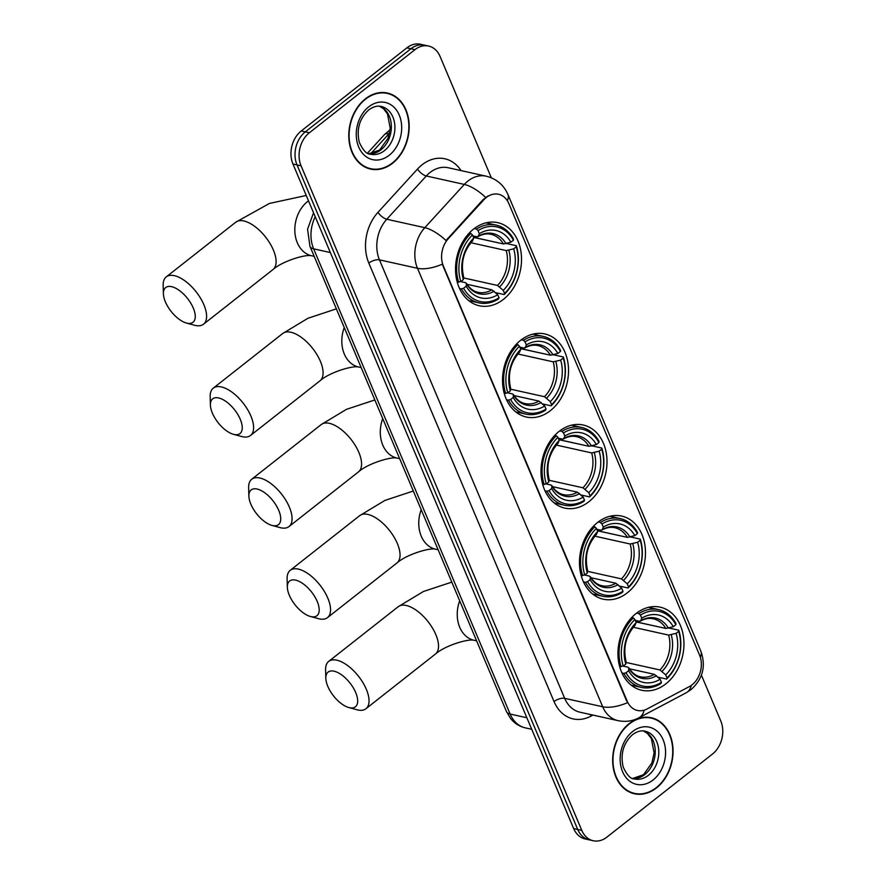 <?xml version="1.0" encoding="UTF-8"?>
<svg xmlns="http://www.w3.org/2000/svg" width="885" height="885" viewBox="0 0 885 885"><rect width="100%" height="100%" fill="white"/><g stroke="black" fill="none" stroke-linecap="round" stroke-linejoin="round"><path stroke-width="1.33" d="M636.083 613.537A42.557 32.457 102.5 0 0 618.084 657.4A42.557 32.457 102.5 0 0 641.725 690.267A42.557 32.457 102.5 0 0 665.808 683.906A42.557 32.457 102.5 0 0 683.817 640.043A42.557 32.457 102.5 0 0 660.177 607.165A42.557 32.457 102.5 0 0 636.083 613.537M520.657 340.283A42.557 32.457 102.5 0 0 502.658 384.145A42.557 32.457 102.5 0 0 526.298 417.012A42.557 32.457 102.5 0 0 550.381 410.651A42.557 32.457 102.5 0 0 568.391 366.788A42.557 32.457 102.5 0 0 544.751 333.922A42.557 32.457 102.5 0 0 520.657 340.283M559.132 431.371A42.557 32.457 102.5 0 0 541.133 475.234A42.557 32.457 102.5 0 0 564.774 508.101A42.557 32.457 102.5 0 0 588.857 501.74A42.557 32.457 102.5 0 0 606.867 457.877A42.557 32.457 102.5 0 0 583.226 425.01A42.557 32.457 102.5 0 0 559.132 431.371M597.607 522.449A42.557 32.457 102.5 0 0 579.609 566.312A42.557 32.457 102.5 0 0 603.249 599.178A42.557 32.457 102.5 0 0 627.332 592.817A42.557 32.457 102.5 0 0 645.342 548.954A42.557 32.457 102.5 0 0 621.701 516.088A42.557 32.457 102.5 0 0 597.607 522.449M473.663 229.016A42.557 32.457 102.5 0 0 455.664 272.89A42.557 32.457 102.5 0 0 479.294 305.756A42.557 32.457 102.5 0 0 503.388 299.395A42.557 32.457 102.5 0 0 521.387 255.522A42.557 32.457 102.5 0 0 497.746 222.655A42.557 32.457 102.5 0 0 473.663 229.016M486.274 197.51A21.683 16.538 102.5 0 0 483.785 199.833L448.33 238.651A21.683 16.538 102.5 0 0 443.385 266.064L627.155 701.108A21.683 16.538 102.5 0 0 637.466 710.467A21.683 16.538 102.5 0 0 647.012 708.996L689.393 686.572A21.683 16.538 102.5 0 0 699.548 655.055L508.864 203.616A21.683 16.538 102.5 0 0 498.554 194.269A21.683 16.538 102.5 0 0 486.274 197.51M365.383 98.855A38.951 29.703 102.5 0 0 348.9 138.989A38.951 29.703 102.5 0 0 370.538 169.068A38.951 29.703 102.5 0 0 392.575 163.249A38.951 29.703 102.5 0 0 409.047 123.103A38.951 29.703 102.5 0 0 387.42 93.036A38.951 29.703 102.5 0 0 365.383 98.855M368.525 168.526A38.951 29.703 102.5 0 0 370.715 168.703M629.257 723.554A38.951 29.703 102.5 0 0 612.785 763.7A38.951 29.703 102.5 0 0 634.423 793.768A38.951 29.703 102.5 0 0 656.46 787.949A38.951 29.703 102.5 0 0 672.932 747.803A38.951 29.703 102.5 0 0 651.305 717.735A38.951 29.703 102.5 0 0 629.257 723.554M632.41 793.225A38.951 29.703 102.5 0 0 634.6 793.403M627.155 701.108L627.487 702.668A28.11 12.401 157.1 0 1 602.707 706.772L417.488 268.299A32.125 24.492 -77.5 0 1 424.811 227.677A28.11 10.941 42.4 0 1 446.007 240.543L483.055 199.667L488.177 195.862M491.33 177.808L440.066 56.441A24.094 18.375 102.5 0 0 428.606 46.053L420.497 44.25A24.094 18.375 102.5 0 0 406.857 47.856L301.221 130.98A24.094 18.375 102.5 0 0 292.957 164.024L573.668 828.559L577.717 829.455A24.094 18.375 102.5 0 0 589.178 839.854A24.094 18.375 102.5 0 1 577.717 829.455L297.017 164.92L577.717 829.455L581.777 830.362A24.094 18.375 102.5 0 0 593.238 840.75A24.094 18.375 102.5 0 0 606.867 837.144L712.502 754.02A24.094 18.375 102.5 0 0 720.777 720.976L701.407 675.133M301.221 130.98L305.281 131.887A24.094 18.375 102.5 0 0 297.017 164.92A24.094 18.375 102.5 0 1 305.281 131.887L410.917 48.752L305.281 131.887L309.341 132.783A24.094 18.375 102.5 0 0 301.066 165.827L581.777 830.362M424.546 45.146A24.094 18.375 102.5 0 0 410.917 48.752A24.094 18.375 102.5 0 1 424.546 45.146M626.646 700.997L442.268 264.195A28.11 12.401 -22.9 0 1 417.488 268.299L379.455 259.847L564.674 698.331A32.125 24.492 102.5 0 0 579.952 712.193L617.984 720.633A32.125 24.492 -77.5 0 1 602.707 706.772L564.674 698.331A8.031 3.54 -22.9 0 0 554.054 701.584L368.824 263.099A40.146 30.621 -77.5 0 1 377.995 212.334L417.499 169.079A40.146 30.621 -77.5 0 1 461.041 170.595M428.606 46.053A24.094 18.375 102.5 0 0 414.976 49.648L309.341 132.783M651.316 718.144A38.951 29.703 102.5 0 0 649.258 717.37M387.431 93.445A38.951 29.703 102.5 0 0 385.373 92.671M573.668 828.559A24.094 18.375 102.5 0 0 585.118 838.947L593.238 840.75M387.331 93.423A38.542 29.393 102.5 0 0 365.516 99.186A38.542 29.393 102.5 0 0 349.221 138.912A38.542 29.393 102.5 0 0 370.627 168.681A38.542 29.393 102.5 0 0 392.442 162.917A38.542 29.393 102.5 0 0 408.737 123.192A38.542 29.393 102.5 0 0 387.331 93.423L383.282 92.527A38.542 29.393 102.5 0 0 383.183 92.505M366.467 167.752A38.542 29.393 102.5 0 0 366.567 167.774L370.627 168.681M651.216 718.122A38.542 29.393 102.5 0 0 629.401 723.886A38.542 29.393 102.5 0 0 613.095 763.611A38.542 29.393 102.5 0 0 634.512 793.38A38.542 29.393 102.5 0 0 656.327 787.617A38.542 29.393 102.5 0 0 672.622 747.891A38.542 29.393 102.5 0 0 651.216 718.122L647.167 717.226A38.542 29.393 102.5 0 0 647.068 717.204M630.352 792.451A38.542 29.393 102.5 0 0 630.452 792.473L634.512 793.38M165.384 301.84A22.081 10.443 -128.2 0 0 186.436 323.047A22.081 10.443 -128.2 0 0 193.273 308.035A22.081 10.443 -128.2 0 0 175.141 287.935A22.081 10.443 -128.2 0 0 163.393 293.765A22.081 10.443 -128.2 0 0 165.384 301.84M163.393 293.765L163.161 285.324A30.112 14.248 51.8 0 1 166.258 276.894A30.112 14.248 51.8 0 1 185.275 281.109A30.112 14.248 51.8 0 1 203.893 304.783A30.112 14.248 51.8 0 1 203.506 324.22A30.112 14.248 51.8 0 1 194.589 325.26L186.436 323.047M463.607 288.233L461.472 288.886A39.825 30.378 102.5 0 0 478.873 302.858A39.825 30.378 102.5 0 0 498.565 298.931L499.018 297.814A38.221 29.15 102.5 0 1 463.607 288.233L466.185 286.209A34.526 26.34 102.5 0 0 497.724 294.749L491.927 289.826L467.003 284.284M460.753 281.618L465.455 282.658L466.428 283.698L466.185 286.209M473.486 237.379L503.598 243.972M504.129 294.55A39.825 30.378 102.5 0 0 516.353 245.709L516.243 246.815A38.221 29.15 102.5 0 1 504.583 293.444L504.129 294.55L495.611 292.658M506.541 243.53L516.353 245.709M461.472 288.886L459.525 288.455M457.18 281.917L460.808 281.596A38.221 29.15 102.5 0 1 472.468 234.968L470.886 233.408A39.825 30.378 102.5 0 0 458.673 282.249M470.886 233.408L469.271 233.043M504.583 293.444L503.277 290.368A34.526 26.34 102.5 0 0 513.676 248.84L516.243 246.815M497.724 294.749L499.018 297.814M472.468 234.968L473.763 238.043A34.526 26.34 102.5 0 0 463.375 279.572L460.808 281.596M513.676 248.84L506.22 250.577L470.875 242.722M463.541 277.901L497.492 285.446L503.277 290.368M463.375 279.572L463.596 276.728C460.521 263.099 463.497 251.163 472.535 240.908L473.763 238.043M465.455 282.658L466.428 283.698A30.887 23.552 102.5 0 0 494.14 291.198M472.745 240.565A30.887 23.552 102.5 0 0 463.618 277.06L462.645 276.02M474.272 228.551L476.451 229.027L478.033 230.598A38.221 29.15 102.5 0 1 513.444 240.178L513.543 239.072A39.825 30.378 102.5 0 0 496.142 225.1A39.825 30.378 102.5 0 0 476.451 229.027M513.444 240.178L510.866 242.202A34.526 26.34 102.5 0 0 479.327 233.662L478.033 230.598M473.453 237.28L503.41 243.939L510.866 242.202M479.327 233.662L478.309 236.184L476.926 236.771L472.844 235.864M506.021 243.685A30.887 23.552 102.5 0 0 478.309 236.184L476.926 236.771M212.378 413.107A22.081 10.443 -128.2 0 0 233.441 434.314A22.081 10.443 -128.2 0 0 240.266 419.302A22.081 10.443 -128.2 0 0 222.146 399.201A22.081 10.443 -128.2 0 0 210.398 405.031A22.081 10.443 -128.2 0 0 212.378 413.107M210.398 405.031L210.165 396.591A30.112 14.248 51.8 0 1 213.263 388.161A30.112 14.248 51.8 0 1 232.279 392.376A30.112 14.248 51.8 0 1 250.898 416.05A30.112 14.248 51.8 0 1 250.51 435.486A30.112 14.248 51.8 0 1 241.583 436.515L233.441 434.314M510.612 399.5L508.477 400.153A39.825 30.378 102.5 0 0 525.878 414.125A39.825 30.378 102.5 0 0 545.569 410.197L546.023 409.08A38.221 29.15 102.5 0 1 510.612 399.5L513.178 397.476A34.526 26.34 102.5 0 0 544.717 406.005L538.932 401.082L514.008 395.551M507.758 392.874L512.448 393.925L513.422 394.964L513.178 397.476M520.491 348.635L550.603 355.239M551.134 405.817A39.825 30.378 102.5 0 0 563.347 356.976L563.247 358.082A38.221 29.15 102.5 0 1 551.576 404.71L551.134 405.817L542.616 403.925M553.545 354.797L563.347 356.976M508.477 400.153L506.53 399.721M504.184 393.183L507.802 392.863A38.221 29.15 102.5 0 1 519.473 346.234L517.891 344.674A39.825 30.378 102.5 0 0 505.667 393.515M517.891 344.674L516.265 344.309M551.576 404.71L550.282 401.635A34.526 26.34 102.5 0 0 560.67 360.106L563.247 358.082M544.717 406.005L546.023 409.08M519.473 346.234L520.767 349.309A34.526 26.34 102.5 0 0 510.38 390.838L507.802 392.863M560.67 360.106L553.213 361.843L517.88 353.989M510.534 389.168L544.496 396.712L550.282 401.635M510.38 390.838L510.59 387.995C507.525 374.366 510.501 362.43 519.528 352.175L520.767 349.309M512.448 393.925L513.422 394.964A30.887 23.552 102.5 0 0 541.144 402.465M519.749 351.832A30.887 23.552 102.5 0 0 510.623 388.327L509.649 387.287M521.276 339.818L523.455 340.294L525.026 341.853A38.221 29.15 102.5 0 1 560.437 351.445L560.548 350.338A39.825 30.378 102.5 0 0 543.147 336.366A39.825 30.378 102.5 0 0 523.455 340.294M560.437 351.445L557.871 353.469A34.526 26.34 102.5 0 0 526.332 344.929L525.026 341.853M520.446 348.546L550.415 355.206L557.871 353.469M526.332 344.929L525.314 347.451L523.931 348.037L519.849 347.13M553.025 354.951A30.887 23.552 102.5 0 0 525.314 347.451L523.931 348.037M250.853 504.184A22.081 10.443 -128.2 0 0 271.916 525.391A22.081 10.443 -128.2 0 0 278.742 510.38A22.081 10.443 -128.2 0 0 260.621 490.29A22.081 10.443 -128.2 0 0 248.873 496.109A22.081 10.443 -128.2 0 0 250.853 504.184M248.873 496.109L248.641 487.668A30.112 14.248 51.8 0 1 251.738 479.239A30.112 14.248 51.8 0 1 270.755 483.453A30.112 14.248 51.8 0 1 289.373 507.127A30.112 14.248 51.8 0 1 288.986 526.575A30.112 14.248 51.8 0 1 280.058 527.604L271.916 525.391M549.087 490.589L546.952 491.241A39.825 30.378 102.5 0 0 564.353 505.213A39.825 30.378 102.5 0 0 584.045 501.275L584.498 500.169A38.221 29.15 102.5 0 1 549.087 490.589L551.654 488.553A34.526 26.34 102.5 0 0 583.193 497.093L577.407 492.171L552.483 486.628M546.233 483.962L550.924 485.002L551.897 486.053L551.654 488.553M558.966 439.723L589.078 446.317M589.598 496.905A39.825 30.378 102.5 0 0 601.822 448.053L601.723 449.16A38.221 29.15 102.5 0 1 590.052 495.788L589.598 496.905L581.091 495.014M592.021 445.874L601.822 448.053M546.952 491.241L544.994 490.799M542.649 484.272L546.277 483.94A38.221 29.15 102.5 0 1 557.948 437.312L556.366 435.752A39.825 30.378 102.5 0 0 544.142 484.604M556.366 435.752L554.74 435.398M590.052 495.788L588.757 492.713A34.526 26.34 102.5 0 0 599.145 451.184L601.723 449.16M583.193 497.093L584.498 500.169M557.948 437.312L559.243 440.387A34.526 26.34 102.5 0 0 548.855 481.916L546.277 483.94M599.145 451.184L591.689 452.921L556.355 445.078M549.01 480.256L582.972 487.79L588.757 492.713M548.855 481.916L549.065 479.073C546.001 465.455 548.977 453.507 558.004 443.252L559.243 440.387M550.924 485.002L551.897 486.053A30.887 23.552 102.5 0 0 579.62 493.553M558.225 442.909A30.887 23.552 102.5 0 0 549.098 479.404L548.125 478.365M559.751 430.895L561.931 431.382L563.502 432.942A38.221 29.15 102.5 0 1 598.913 442.522L599.023 441.416A39.825 30.378 102.5 0 0 581.622 427.444A39.825 30.378 102.5 0 0 561.931 431.382M598.913 442.522L596.346 444.547A34.526 26.34 102.5 0 0 564.807 436.017L563.502 432.942M558.922 439.635L588.89 446.283L596.346 444.547M564.807 436.017L563.789 438.54L562.406 439.115L558.324 438.208M591.501 446.04A30.887 23.552 102.5 0 0 563.789 438.54L562.406 439.115M289.329 595.273A22.081 10.443 -128.2 0 0 310.392 616.48A22.081 10.443 -128.2 0 0 317.217 601.457A22.081 10.443 -128.2 0 0 299.097 581.368A22.081 10.443 -128.2 0 0 287.348 587.197A22.081 10.443 -128.2 0 0 289.329 595.273M287.348 587.197L287.116 578.757A30.112 14.248 51.8 0 1 290.214 570.327A30.112 14.248 51.8 0 1 309.23 574.531A30.112 14.248 51.8 0 1 327.848 598.216A30.112 14.248 51.8 0 1 327.461 617.653A30.112 14.248 51.8 0 1 318.534 618.681L310.392 616.48M587.563 581.666L585.428 582.319A39.825 30.378 102.5 0 0 602.829 596.291A39.825 30.378 102.5 0 0 622.52 592.353L622.974 591.246A38.221 29.15 102.5 0 1 587.563 581.666L590.129 579.642A34.526 26.34 102.5 0 0 621.668 588.171L615.883 583.248L590.948 577.717M584.708 575.04L589.399 576.091L590.372 577.131L590.129 579.642M597.441 530.801L627.553 537.405M628.073 587.983A39.825 30.378 102.5 0 0 640.297 539.142L640.198 540.248A38.221 29.15 102.5 0 1 628.527 586.877L628.073 587.983L619.566 586.091M630.485 536.963L640.297 539.142M585.428 582.319L583.469 581.887M581.124 575.35L584.753 575.029A38.221 29.15 102.5 0 1 596.424 528.4L594.842 526.841A39.825 30.378 102.5 0 0 582.618 575.681M594.842 526.841L593.216 526.475M628.527 586.877L627.233 583.801A34.526 26.34 102.5 0 0 637.62 542.273L640.198 540.248M621.668 588.171L622.974 591.246M596.424 528.4L597.718 531.476A34.526 26.34 102.5 0 0 587.33 573.004L584.753 575.029M637.62 542.273L630.164 544.01L594.82 536.155M587.485 571.334L621.447 578.878L627.233 583.801M587.33 573.004L587.54 570.161C584.476 556.532 587.452 544.596 596.479 534.341L597.718 531.476M589.399 576.091L590.372 577.131A30.887 23.552 102.5 0 0 618.084 584.631M596.7 533.998A30.887 23.552 102.5 0 0 587.574 570.493L586.6 569.442M598.227 521.984L600.406 522.46L601.977 524.02A38.221 29.15 102.5 0 1 637.388 533.6L637.499 532.505A39.825 30.378 102.5 0 0 620.097 518.533A39.825 30.378 102.5 0 0 600.406 522.46M637.388 533.6L634.822 535.635A34.526 26.34 102.5 0 0 603.282 527.095L601.977 524.02M597.397 530.712L627.365 537.372L634.822 535.635M603.282 527.095L602.265 529.617L600.882 530.203L596.8 529.296M629.976 537.118A30.887 23.552 102.5 0 0 602.265 529.617L600.882 530.203M327.804 686.351A22.081 10.443 -128.2 0 0 348.867 707.558A22.081 10.443 -128.2 0 0 355.693 692.546A22.081 10.443 -128.2 0 0 337.572 672.445A22.081 10.443 -128.2 0 0 325.824 678.275A22.081 10.443 -128.2 0 0 327.804 686.351M325.824 678.275L325.591 669.834A30.112 14.248 51.8 0 1 328.689 661.405A30.112 14.248 51.8 0 1 347.705 665.62A30.112 14.248 51.8 0 1 366.324 689.293A30.112 14.248 51.8 0 1 365.936 708.741A30.112 14.248 51.8 0 1 357.009 709.77L348.867 707.558M626.038 672.744L623.903 673.408A39.825 30.378 102.5 0 0 641.304 687.38A39.825 30.378 102.5 0 0 660.995 683.441L661.438 682.335A38.221 29.15 102.5 0 1 626.038 672.744L628.604 670.719A34.526 26.34 102.5 0 0 660.144 679.26L654.358 674.337L629.423 668.794M623.173 666.128L627.874 667.168L628.848 668.208L628.604 670.719M635.906 621.889L666.029 628.483M666.549 679.061A39.825 30.378 102.5 0 0 678.773 630.22L678.673 631.326A38.221 29.15 102.5 0 1 667.002 677.954L666.549 679.061L658.042 677.18M668.96 628.04L678.773 630.22M623.903 673.408L621.945 672.965M619.6 666.438L623.228 666.106A38.221 29.15 102.5 0 1 634.899 619.478L633.317 617.918A39.825 30.378 102.5 0 0 621.093 666.77M633.317 617.918L631.691 617.564M667.002 677.954L665.708 674.879A34.526 26.34 102.5 0 0 676.096 633.35L678.673 631.326M660.144 679.26L661.438 682.335M634.899 619.478L636.193 622.553A34.526 26.34 102.5 0 0 625.806 664.082L623.228 666.106M676.096 633.35L668.64 635.087L633.295 627.244M625.961 662.422L659.922 669.956L665.708 674.879M625.806 664.082L626.016 661.239C622.952 647.621 625.927 635.673 634.954 625.418L636.193 622.553M627.874 667.168L628.848 668.208A30.887 23.552 102.5 0 0 656.559 675.709M635.176 625.075A30.887 23.552 102.5 0 0 626.038 661.571L625.075 660.531M636.702 613.062L638.881 613.548L640.452 615.108A38.221 29.15 102.5 0 1 675.863 624.688L675.974 623.582A39.825 30.378 102.5 0 0 658.573 609.61A39.825 30.378 102.5 0 0 638.881 613.548M675.863 624.688L673.297 626.713A34.526 26.34 102.5 0 0 641.747 618.172L640.452 615.108M635.872 621.801L665.841 628.45L673.297 626.713M641.747 618.172L640.729 620.706L639.357 621.281L635.275 620.374M668.452 628.206A30.887 23.552 102.5 0 0 640.729 620.706L639.357 621.281M483.785 199.833L483.055 199.667M448.33 238.651L447.6 238.485M377.995 212.334A8.031 3.131 -137.6 0 0 386.789 219.237L424.811 227.677L464.326 184.423A32.125 24.492 -77.5 0 1 468.021 180.982A32.125 24.492 -77.5 0 1 486.197 176.181L448.175 167.741A32.125 24.492 102.5 0 0 429.988 172.542A32.125 24.492 102.5 0 0 426.293 175.982L386.789 219.237A32.125 24.492 102.5 0 0 379.455 259.847A8.031 3.54 -22.9 0 0 368.824 263.099M485.644 197.399A28.11 10.941 42.4 0 0 464.326 184.423L426.293 175.982A8.031 3.131 -137.6 0 1 417.499 169.079M700.345 657.245A28.11 12.401 -22.9 0 0 700.843 651.15L507.901 194.412A28.11 12.401 157.1 0 1 507.326 200.696M644.147 710.179A28.11 15.244 62.1 0 1 638.992 717.768C632.366 721.209 625.363 722.16 617.984 720.633M691.318 685.377A28.11 15.244 62.1 0 1 686.218 692.767L638.992 717.768M592.95 715.069L590.826 716.197A40.146 30.621 -77.5 0 1 554.054 701.584M414.976 49.648L406.857 47.856M301.066 165.827L292.957 164.024M590.549 714.538A8.031 4.359 -117.9 0 0 590.826 716.197M315.215 216.714A32.125 24.492 102.5 0 0 313.633 248.829L330.348 252.546M389.544 133.148A32.125 24.492 102.5 0 0 388.836 133.9L389.345 134.022M367.529 153.127L384.433 134.631A16.063 6.25 42.4 0 1 388.836 133.9L370.715 153.736M506.463 711.529A16.063 7.08 -22.9 0 0 510.136 714.04A32.125 24.492 102.5 0 0 525.413 727.89C519.44 726.485 514.495 723.366 510.59 718.498L506.463 711.529L309.949 246.329A16.063 7.08 -22.9 0 0 313.633 248.829L510.136 714.04L526.863 717.746M368.945 153.769A24.481 18.662 102.5 0 0 380.937 149.819A24.481 18.662 102.5 0 0 391.347 125.803A24.481 18.662 102.5 0 0 379.51 106.222M370.627 154.267A24.481 18.662 102.5 0 0 384.488 150.605A24.481 18.662 102.5 0 0 394.832 125.382A24.481 18.662 102.5 0 0 381.247 106.477C377.342 105.525 373.149 106.676 368.691 109.939C359.52 118.424 356.378 129.188 359.277 142.231C362.972 150.361 366.755 154.377 370.627 154.267M389.212 155.273A29.293 22.346 102.5 0 0 399.257 115.094A29.293 22.346 102.5 0 0 368.746 106.831A29.293 22.346 102.5 0 0 358.702 147.01A29.293 22.346 102.5 0 0 389.212 155.273M632.83 778.468A24.481 18.662 102.5 0 0 644.822 774.519A24.481 18.662 102.5 0 0 655.232 750.502A24.481 18.662 102.5 0 0 643.395 730.922M634.512 778.966A24.481 18.662 102.5 0 0 648.373 775.315A24.481 18.662 102.5 0 0 658.717 750.082A24.481 18.662 102.5 0 0 645.132 731.187C641.227 730.225 637.034 731.375 632.565 734.639C623.394 743.123 620.263 753.887 623.162 766.93C626.857 775.061 630.64 779.077 634.512 778.966M653.097 779.973A29.293 22.346 102.5 0 0 663.142 739.794A29.293 22.346 102.5 0 0 632.631 731.53A29.293 22.346 102.5 0 0 622.575 771.709A29.293 22.346 102.5 0 0 653.097 779.973M314.175 256.34L311.631 255.765A30.112 22.966 -77.5 0 1 297.316 242.778A30.112 22.966 -77.5 0 1 307.648 201.481A30.112 22.966 -77.5 0 1 308.5 200.829M311.631 255.776C306 253.995 282.503 261.053 273 269.538A30.112 14.248 -128.2 0 0 273.399 250.09A30.112 14.248 -128.2 0 0 254.769 226.416A30.112 14.248 -128.2 0 0 235.764 222.201L166.258 276.894M466.318 283.189C469.47 288.278 473.364 291.32 477.988 292.304A29.714 22.656 102.5 0 0 491.927 289.826M499.704 286.828A30.887 23.552 102.5 0 0 508.831 250.322M497.492 285.446A29.714 22.656 102.5 0 0 506.22 250.577M503.41 243.939A29.714 22.656 102.5 0 0 490.876 234.293C486.761 233.341 482.436 234.138 477.9 236.682M361.18 367.596L358.635 367.032C353.004 365.262 329.497 372.32 320.005 380.793A30.112 14.248 -128.2 0 0 320.392 361.357A30.112 14.248 -128.2 0 0 301.774 337.683A30.112 14.248 -128.2 0 0 282.757 333.468L213.263 388.161M358.635 367.032A30.112 22.966 -77.5 0 1 344.309 354.044A30.112 22.966 -77.5 0 1 344.254 327.527M513.322 394.456C516.475 399.544 520.369 402.587 524.993 403.571A29.714 22.656 102.5 0 0 538.932 401.082M546.698 398.095A30.887 23.552 102.5 0 0 555.835 361.589M544.496 396.712A29.714 22.656 102.5 0 0 553.213 361.843M550.415 355.206A29.714 22.656 102.5 0 0 537.87 345.559C533.755 344.608 529.429 345.404 524.905 347.938M399.655 458.684L397.111 458.12C391.48 456.35 367.972 463.408 358.48 471.882A30.112 14.248 -128.2 0 0 358.867 452.434A30.112 14.248 -128.2 0 0 340.249 428.76A30.112 14.248 -128.2 0 0 321.233 424.557L251.738 479.239M397.111 458.12A30.112 22.966 -77.5 0 1 382.785 445.133A30.112 22.966 -77.5 0 1 382.729 418.616M551.798 485.533C554.95 490.633 558.844 493.664 563.468 494.649A29.714 22.656 102.5 0 0 577.407 492.171M585.173 489.173A30.887 23.552 102.5 0 0 594.311 452.677M582.972 487.79A29.714 22.656 102.5 0 0 591.689 452.921M588.89 446.283A29.714 22.656 102.5 0 0 576.345 436.637C572.23 435.685 567.904 436.482 563.38 439.026M438.13 549.762L435.586 549.198C429.955 547.428 406.447 554.486 396.956 562.96A30.112 14.248 -128.2 0 0 397.343 543.523A30.112 14.248 -128.2 0 0 378.725 519.849A30.112 14.248 -128.2 0 0 359.708 515.634L290.214 570.327M435.586 549.198A30.112 22.966 -77.5 0 1 421.26 536.21A30.112 22.966 -77.5 0 1 421.205 509.694M590.273 576.611C593.426 581.711 597.32 584.753 601.944 585.726A29.714 22.656 102.5 0 0 615.883 583.248M623.648 580.261A30.887 23.552 102.5 0 0 632.775 543.755M621.447 578.878A29.714 22.656 102.5 0 0 630.164 544.01M627.365 537.372A29.714 22.656 102.5 0 0 614.821 527.726C610.705 526.774 606.38 527.571 601.855 530.104M476.606 640.851L474.061 640.286C468.419 638.516 444.923 645.574 435.431 654.048A30.112 14.248 -128.2 0 0 435.818 634.6A30.112 14.248 -128.2 0 0 417.2 610.927A30.112 14.248 -128.2 0 0 398.184 606.723L328.689 661.405M474.061 640.286A30.112 22.966 -77.5 0 1 459.735 627.299A30.112 22.966 -77.5 0 1 459.68 600.782M628.737 667.699C631.901 672.799 635.795 675.83 640.419 676.815A29.714 22.656 102.5 0 0 654.358 674.337M662.124 671.339A30.887 23.552 102.5 0 0 671.25 634.844M659.922 669.956A29.714 22.656 102.5 0 0 668.64 635.087M665.841 628.45A29.714 22.656 102.5 0 0 653.296 618.803C649.181 617.852 644.855 618.648 640.331 621.193M686.218 692.767L690.953 689.681C702.845 679.016 706.142 666.173 700.843 651.15M507.901 194.412C503.687 184.888 496.452 178.803 486.197 176.181M384.433 134.631L390.097 129.741M525.413 727.89L531.741 729.295M309.949 246.329L307.571 229.193L313.544 212.765M379.444 106.222L383.581 108.789L387.442 113.833L390.23 128.137L388.017 138.248L379.643 150.019L368.89 153.747M643.318 730.922L647.466 733.488L651.327 738.533L654.115 752.836L651.902 762.958L643.517 774.718L632.764 778.446M306.243 195.474L269.405 203.461L235.764 222.201M273 269.538L203.506 324.22M468.718 300.612L478.873 302.858M485.987 222.843L496.142 225.1M336.366 308.854L307.98 318.257L282.757 333.468M320.005 380.793L250.51 435.486M515.723 411.868L525.878 414.125M532.991 334.11L543.147 336.366M374.842 399.943L346.455 409.346L321.233 424.557M358.48 471.882L288.986 526.575M554.198 502.957L564.353 505.213M571.467 425.187L581.622 427.444M413.317 491.02L384.931 500.423L359.708 515.634M396.956 562.96L327.461 617.653M592.673 594.034L602.829 596.291M609.942 516.276L620.097 518.533M451.792 582.109L423.406 591.512L398.184 606.723M435.431 654.048L365.936 708.741M631.149 685.123L641.304 687.38M648.417 607.353L658.573 609.61"/></g></svg>
